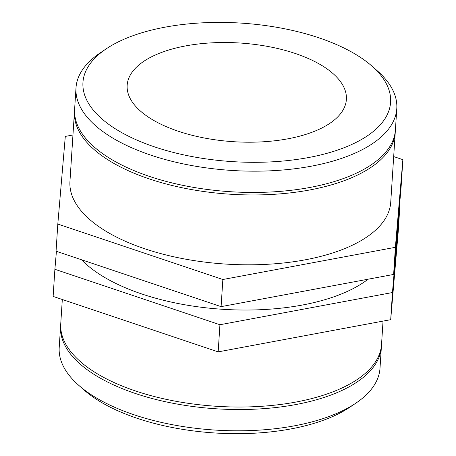 <?xml version="1.0" encoding="UTF-8"?>
<svg xmlns="http://www.w3.org/2000/svg" width="456" height="456" viewBox="0 0 456 456"><rect width="100%" height="100%" fill="white"/><g stroke="black" fill="none" stroke-linecap="round" stroke-linejoin="round"><path stroke-width="0.68" d="M106.197 48.855L100.229 52.867A160.729 72.361 3.7 0 0 75.998 87.86A160.729 72.361 3.7 0 0 231.728 170.441A160.729 72.361 3.7 0 0 396.788 108.602A160.729 72.361 3.7 0 0 377.266 70.783L371.868 66.04A154.139 69.392 -176.3 0 1 332.413 151.74A154.139 69.392 -176.3 0 1 134.286 138.932A154.139 69.392 -176.3 0 1 106.197 48.855A154.139 69.392 -176.3 0 1 320.146 38.236A154.139 69.392 -176.3 0 1 371.868 66.04M296.183 53.791A109.839 49.447 3.7 0 0 185.695 45.902A109.839 49.447 3.7 0 0 127.167 85.272A109.839 49.447 3.7 0 0 177.361 130.929A109.839 49.447 3.7 0 0 287.856 138.818A109.839 49.447 3.7 0 0 346.383 99.448A109.839 49.447 3.7 0 0 296.183 53.791M75.998 87.86L74.624 109.126A160.729 72.361 3.7 0 0 230.348 191.708A160.729 72.361 3.7 0 0 395.415 129.869L396.788 108.602M402.87 159.663L401.115 186.8L393.625 274.444L221.097 306.643L56.059 251.199L57.809 224.061L222.853 279.505L395.38 247.312L402.87 159.663L393.688 156.579M221.097 306.643L222.853 279.505M393.625 274.444L395.38 247.312M72.954 134.987L65.299 136.412L57.809 224.061M74.567 110.38A160.729 72.361 3.7 0 0 74.465 111.634A160.729 72.361 3.7 0 0 230.189 194.216A160.729 72.361 3.7 0 0 395.249 132.382A160.729 72.361 3.7 0 0 395.306 131.123M74.465 111.634L69.945 181.488A160.729 72.361 3.7 0 0 225.669 264.07A160.729 72.361 3.7 0 0 390.735 202.236L395.249 132.382M78.734 385.303L84.132 390.051A154.139 69.392 3.7 0 0 349.803 407.231L355.771 403.218A160.729 72.361 -176.3 0 1 78.734 385.303A160.729 72.361 -176.3 0 1 59.212 347.483L60.585 326.217A160.729 72.361 3.7 0 0 216.309 408.798A160.729 72.361 3.7 0 0 381.376 346.965A160.729 72.361 3.7 0 0 381.433 345.705M381.376 346.965L380.002 368.226A160.729 72.361 -176.3 0 1 355.771 403.218M60.694 324.963A160.729 72.361 3.7 0 0 60.585 326.217M392.456 292.535L219.929 324.735L54.885 269.291L53.13 296.423L218.173 351.872L390.701 319.673L398.191 232.03L399.94 204.892L392.456 292.535L390.701 319.673M219.929 324.735L218.173 351.872M54.885 269.291L56.424 251.319M399.576 204.767L399.94 204.892M62.312 299.507L60.751 323.703A160.729 72.361 3.7 0 0 216.475 406.285A160.729 72.361 3.7 0 0 381.535 344.451L383.046 321.104M81.527 259.755A160.729 72.361 3.7 0 0 221.593 309.219A160.729 72.361 3.7 0 0 368.077 279.214"/></g></svg>
